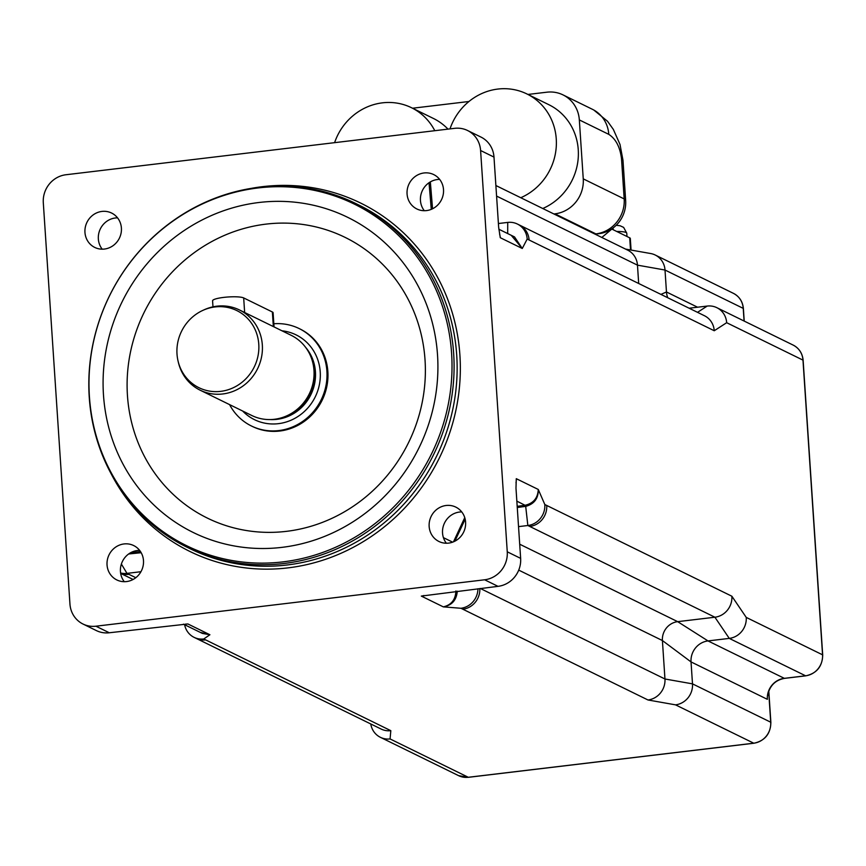 <?xml version="1.0" encoding="UTF-8"?>
<svg xmlns="http://www.w3.org/2000/svg" width="866" height="866" viewBox="0 0 866 866"><rect width="100%" height="100%" fill="white"/><g stroke="black" fill="none" stroke-linecap="round" stroke-linejoin="round"><path stroke-width="1.3" d="M768.315 691.793L768.11 693.125M196.008 638.296L381.148 729.053A19.139 18.045 -63.9 0 0 390.826 730.677L205.686 639.909A19.139 18.045 116.1 0 1 196.008 638.296L194.092 637.354A19.139 18.045 116.1 0 1 184.61 624.722M370.778 723.976A19.139 18.045 -63.9 0 0 380.39 737.312A19.139 18.045 -63.9 0 0 390.068 738.936L390.826 730.677M480.305 588.469L664.958 678.987L692.497 683.859A19.139 18.045 -63.9 0 1 675.523 704.848L647.985 699.977A19.139 18.045 -63.9 0 0 664.958 678.987L662.403 640.548A17.233 16.238 116.1 0 1 677.677 621.658L714.905 617.22A19.139 18.045 -63.9 0 0 731.878 596.23L546.738 505.463A19.139 18.045 116.1 0 1 529.765 526.452L714.905 617.22L729.269 638.394A19.139 18.045 -63.9 0 0 746.243 617.404L731.878 596.23M768.672 691.317L770.718 722.212L692.497 683.859L691.036 661.916A19.139 18.045 116.1 0 1 708.009 640.927L729.269 638.394L800.801 673.456L805.586 675.805L784.325 678.338A19.139 18.045 -63.9 0 0 767.352 699.327L691.036 661.916L662.403 640.548L518.734 570.12M714.244 330.747L714.244 330.747A19.139 18.045 -63.9 0 0 704.448 315.733L519.308 224.976A19.139 18.045 116.1 0 1 529.104 239.99L714.244 330.747L726.661 322.704A19.139 18.045 -63.9 0 0 716.875 307.69A19.139 18.045 -63.9 0 0 707.197 306.066L689.13 308.22M667.773 297.752A19.139 18.045 116.1 0 1 666.463 291.972L665.012 270.03A19.139 18.045 -63.9 0 0 655.216 255.015A19.139 18.045 -63.9 0 0 650.669 253.532L625.512 249.083M638.686 283.496L637.473 265.148A19.139 18.045 -63.9 0 0 627.677 250.133L495.882 185.53M273.84 323.765A54.244 51.126 116.1 0 1 299.149 328.56L300.112 329.037A54.244 51.126 116.1 0 1 322.141 400.244A54.244 51.126 116.1 0 1 252.363 426.44L251.4 425.975A54.244 51.126 116.1 0 1 229.577 404.606M432.556 208.771L430.337 181.914M498.838 229.23L514.523 236.916L522.263 248.488L511.232 235.303M498.405 223.525L507.725 222.41A19.139 18.045 116.1 0 1 517.392 224.034A19.139 18.045 116.1 0 1 527.188 239.048L522.263 248.488L500.267 237.706A14.581 13.748 -63.9 0 0 499.606 234.21M525.889 506.329C534.344 503.936 538.468 498.318 538.273 489.463C537.851 498.026 533.51 503.287 525.229 505.235A3.193 0.855 -97.7 0 1 525.889 506.329L525.694 506.361A3.193 0.898 82.2 0 0 524.991 505.268L517.186 506.339M517.262 507.508L525.694 506.361L527.849 525.51L518.539 526.625M454.845 541.196L465.172 519.221M464.75 517.641L453.492 541.835M455.895 590.958C455.559 599.662 451.37 604.966 443.316 606.871C451.879 605.377 456.534 600.149 457.291 591.164M515.984 482.784A14.581 13.748 -63.9 0 0 516.277 478.681L538.273 489.463L544.822 504.532A19.139 18.045 116.1 0 1 527.849 525.51L529.765 526.452M477.945 588.75A19.139 18.045 116.1 0 1 460.929 608.268L443.316 606.871L421.32 596.089A14.581 13.748 -63.9 0 0 423.961 595.505M200.133 632.332L209.908 634.746L202.373 633.414L183.462 624.159M128.655 553.98L141.18 552.703M185.833 624.05A14.581 13.748 -63.9 0 0 187.911 623.964L209.908 634.746L203.77 638.978A19.139 18.045 116.1 0 1 194.092 637.354M140.941 571.712L126.988 573.379A19.139 18.045 116.1 0 1 120.591 572.967M187.911 623.964L109.3 632.765L95.909 626.205A25.525 24.064 116.1 0 1 83.017 624.04A25.525 24.064 116.1 0 1 69.951 604.024L43.3 202.731A25.525 24.064 116.1 0 1 65.924 174.748L454.639 128.33A25.525 24.064 116.1 0 1 467.543 130.495A25.525 24.064 116.1 0 1 480.598 150.511L507.26 551.804A25.525 24.064 116.1 0 1 484.624 579.787L95.909 626.205M83.017 624.04L96.397 630.6A25.525 24.064 -63.9 0 0 109.3 632.765M139.643 550.386A19.139 18.045 -63.9 0 0 122.452 561.385A19.139 18.045 -63.9 0 0 124.293 581.703M117.549 217.864A19.139 18.045 -63.9 0 0 100.369 228.851A19.139 18.045 -63.9 0 0 102.199 249.17M480.598 150.511L493.988 157.082L498.654 227.26L500.267 237.706M493.988 157.082A25.525 24.064 -63.9 0 0 480.933 137.055L467.543 130.495M439.657 179.403A19.139 18.045 -63.9 0 0 422.467 190.39A19.139 18.045 -63.9 0 0 424.308 210.709M516.277 478.681L515.984 488.186L520.639 558.375L507.26 551.804M484.624 579.787L498.015 586.347L421.32 596.089M498.015 586.347A25.525 24.064 -63.9 0 0 520.639 558.375M461.74 511.925A19.139 18.045 -63.9 0 0 444.561 522.923A19.139 18.045 -63.9 0 0 446.391 543.242M451.597 353.296A190.282 179.359 116.1 0 1 190.704 547.648A190.282 179.359 116.1 0 1 169.195 223.818A190.282 179.359 116.1 0 1 451.597 353.296M453.665 353.631A191.44 180.453 -63.9 0 0 355.72 203.499A191.44 180.453 -63.9 0 0 109.419 295.955A191.44 180.453 -63.9 0 0 187.186 547.29A191.44 180.453 -63.9 0 0 371.514 528.79A191.44 180.453 -63.9 0 0 453.665 353.631M437.525 354.984A175.484 165.417 116.1 0 1 362.226 515.541A175.484 165.417 116.1 0 1 193.248 532.493A175.484 165.417 116.1 0 1 121.965 302.104A175.484 165.417 116.1 0 1 347.742 217.355A175.484 165.417 116.1 0 1 437.525 354.984M121.402 228.061A19.139 18.045 116.1 0 1 113.186 245.576A19.139 18.045 116.1 0 1 94.751 247.427A19.139 18.045 116.1 0 1 86.979 222.291A19.139 18.045 116.1 0 1 111.606 213.047A19.139 18.045 116.1 0 1 121.402 228.061M143.485 560.583A19.139 18.045 116.1 0 1 135.28 578.098A19.139 18.045 116.1 0 1 116.845 579.949A19.139 18.045 116.1 0 1 109.062 554.814A19.139 18.045 116.1 0 1 133.7 545.569A19.139 18.045 116.1 0 1 143.485 560.583M465.594 522.122A19.139 18.045 116.1 0 1 457.378 539.637A19.139 18.045 116.1 0 1 438.943 541.488A19.139 18.045 116.1 0 1 431.171 516.363A19.139 18.045 116.1 0 1 455.797 507.108A19.139 18.045 116.1 0 1 465.594 522.122M443.511 189.6A19.139 18.045 116.1 0 1 435.295 207.115A19.139 18.045 116.1 0 1 416.86 208.966A19.139 18.045 116.1 0 1 409.088 183.83A19.139 18.045 116.1 0 1 433.714 174.586A19.139 18.045 116.1 0 1 443.511 189.6M215.093 306.932A42.964 40.496 116.1 0 1 258.566 341.951A42.964 40.496 116.1 0 1 225.16 390.566A42.964 40.496 116.1 0 1 178.017 360.873A42.964 40.496 116.1 0 1 202.752 310.429A42.964 40.496 116.1 0 1 215.093 306.932M178.017 360.873L178.353 362.269A44.664 42.109 -63.9 0 0 200.143 390.187A44.664 42.109 -63.9 0 0 257.624 368.613A44.664 42.109 -63.9 0 0 239.471 309.963A44.664 42.109 -63.9 0 0 216.901 306.185A44.664 42.109 -63.9 0 0 204.062 309.833L202.752 310.429M239.471 309.963L291.117 335.283A44.664 42.109 116.1 0 1 312.918 363.19A44.664 42.109 116.1 0 1 287.209 415.637A44.664 42.109 116.1 0 1 251.79 415.496L200.143 390.187M299.149 328.56A54.244 51.126 116.1 0 1 321.189 399.778A54.244 51.126 116.1 0 1 251.4 425.975M412.552 108.228L468.95 101.495M527.957 94.448L546.879 92.197A31.901 30.072 116.1 0 1 563.008 94.892A31.901 30.072 116.1 0 1 579.332 119.919L583.251 178.861A31.901 30.072 116.1 0 1 554.965 213.837L553.883 213.967M563.008 94.892L592.474 109.332A31.901 30.072 116.1 0 1 592.604 109.397A31.901 30.072 116.1 0 1 608.787 134.36C615.823 138.906 620.067 147.047 621.517 158.792L624.18 198.92A31.901 30.072 116.1 0 1 595.895 233.896A31.901 30.591 49.6 0 0 614.492 226.849A31.901 31.901 0 0 0 625.653 200.436A31.901 5.553 176.2 0 0 624.18 198.92L583.251 178.861M614.492 226.849L601.838 237.468M542.755 208.511A57.427 54.136 -63.9 0 0 578.282 157.092A57.427 54.136 -63.9 0 0 548.871 104.71L526.874 93.929A57.427 54.136 -63.9 0 0 450.006 128.882M520.758 197.729A57.427 54.136 -63.9 0 0 556.286 146.311A57.427 54.136 -63.9 0 0 526.874 93.929M447.993 129.131A57.427 54.136 -63.9 0 0 433.476 118.49L411.48 107.709A57.427 54.136 -63.9 0 0 334.601 142.663M434.786 130.701A57.427 54.136 -63.9 0 0 411.48 107.709M631.076 250.058L630.307 238.442A12.763 2.219 176.2 0 0 629.712 237.836L611.861 229.089M212.982 306.845L212.581 300.794A15.956 2.771 -3.8 0 1 225.983 297.157A15.956 2.771 -3.8 0 1 243.682 297.926L272.368 311.987A15.956 2.771 -3.8 0 1 273.104 312.745L274.046 326.915M784.65 678.305A3.193 0.909 -96.8 0 1 784.499 678.37A3.193 0.909 -96.8 0 1 784.325 678.338L708.009 640.927L677.677 621.658L519.708 544.216M805.748 675.837A3.193 0.909 -96.8 0 1 805.586 675.805A19.139 18.045 116.1 0 0 822.548 654.815A3.193 0.552 176.2 0 1 822.7 654.967C822.397 666.452 816.746 673.412 805.748 675.837L784.499 678.37C775.178 680.135 769.549 685.904 767.612 695.669L767.904 693.222M822.57 655.14A3.193 0.552 176.2 0 0 822.7 654.967L803.128 360.267A3.193 0.552 176.2 0 0 802.977 360.115L822.548 654.815L746.243 617.404M802.998 360.44A3.193 0.552 176.2 0 0 803.128 360.267C802.457 353.328 799.145 348.273 793.18 345.101A19.139 18.045 116.1 0 1 802.977 360.115L726.661 322.704M468.614 777.246A3.193 0.909 -96.8 0 1 468.463 777.311L753.918 743.234A3.193 0.909 -96.8 0 1 753.756 743.201A19.139 18.045 116.1 0 0 770.718 722.212A3.193 0.552 -3.8 0 1 770.87 722.363A3.193 0.552 -3.8 0 1 770.74 722.536M743.255 308.697A3.193 0.552 176.2 0 0 743.385 308.523A3.193 0.552 176.2 0 0 743.234 308.372L744.078 321.026M655.216 255.015L733.437 293.358A19.139 18.045 116.1 0 1 743.234 308.372L665.012 270.03L637.473 265.148L496.586 196.084M468.463 777.311A3.193 0.909 -96.8 0 1 468.29 777.278A19.139 18.045 116.1 0 1 458.612 775.655L468.463 777.311M675.523 704.848L753.756 743.201L468.29 777.278L390.068 738.936M697.52 312.334L707.197 306.066M660.931 294.397L666.463 291.972L697.563 307.214M135.81 577.698L128.904 574.32A19.139 18.045 116.1 0 1 120.645 573.314M479.829 588.523A19.139 18.045 116.1 0 1 462.845 609.209L647.985 699.977M205.686 639.909L203.77 638.978M529.104 239.99L527.188 239.048M546.738 505.463L544.822 504.532M425.033 359.964A156.345 147.372 116.1 0 1 210.665 519.654A156.345 147.372 116.1 0 1 192.999 253.586A156.345 147.372 116.1 0 1 425.033 359.964M429.038 182.726L431.268 209.356M507.682 233.56L507.725 222.41M516.84 501.122L524.991 505.268M140.53 551.631L130.831 552.616M121.381 564.047L126.988 573.379L128.904 574.32M355.72 203.499L358.784 205.004A191.44 180.453 116.1 0 1 456.718 355.136A191.44 180.453 116.1 0 1 374.577 530.284A191.44 180.453 116.1 0 1 190.249 548.784L187.186 547.29M111.238 473.962A193.995 182.867 -63.9 0 0 325.519 559.317A193.995 182.867 -63.9 0 0 459.911 355.222A193.995 182.867 -63.9 0 0 251.237 188.377M462.845 609.209L460.929 608.268M452.637 542.159L443.424 537.645M312.918 363.19L313.135 364.131A43.527 41.027 116.1 0 1 288.086 415.236L287.209 415.637M311.868 359.455A43.397 40.908 116.1 0 1 283.615 417.109M305.546 347.266A43.397 40.908 116.1 0 1 310.862 394.712A43.397 40.908 116.1 0 1 270.105 419.566M281.98 330.801A47.219 44.512 116.1 0 1 315.246 396.866A47.219 44.512 116.1 0 1 242.653 411.025M625.653 200.436L622.99 160.307A31.901 5.553 176.2 0 0 621.517 158.792M579.332 119.919L608.787 134.36M554.965 213.837L595.895 233.896L595.407 234.318M616.744 231.482A14.354 2.501 -3.8 0 1 626.768 233.192L623.628 227.39L620.078 225.755L616.213 225.268M630.524 249.96L629.712 237.836M272.368 311.987L273.342 326.569M243.682 297.926L244.645 312.507M753.918 743.234C764.916 740.809 770.567 733.848 770.87 722.363L768.792 691.003M744.219 321.091L743.385 308.523C742.714 301.585 739.402 296.54 733.437 293.358M380.39 737.312L458.612 775.655M716.875 307.69L793.18 345.101M133.072 579.484L120.655 573.4M519.308 224.976L517.392 224.034M613.171 229.728L613.052 228.072M622.99 160.307L620.002 144.438L613.323 129.37L607.499 121.24L593.805 110.036M626.984 236.494L626.768 233.192"/></g></svg>

